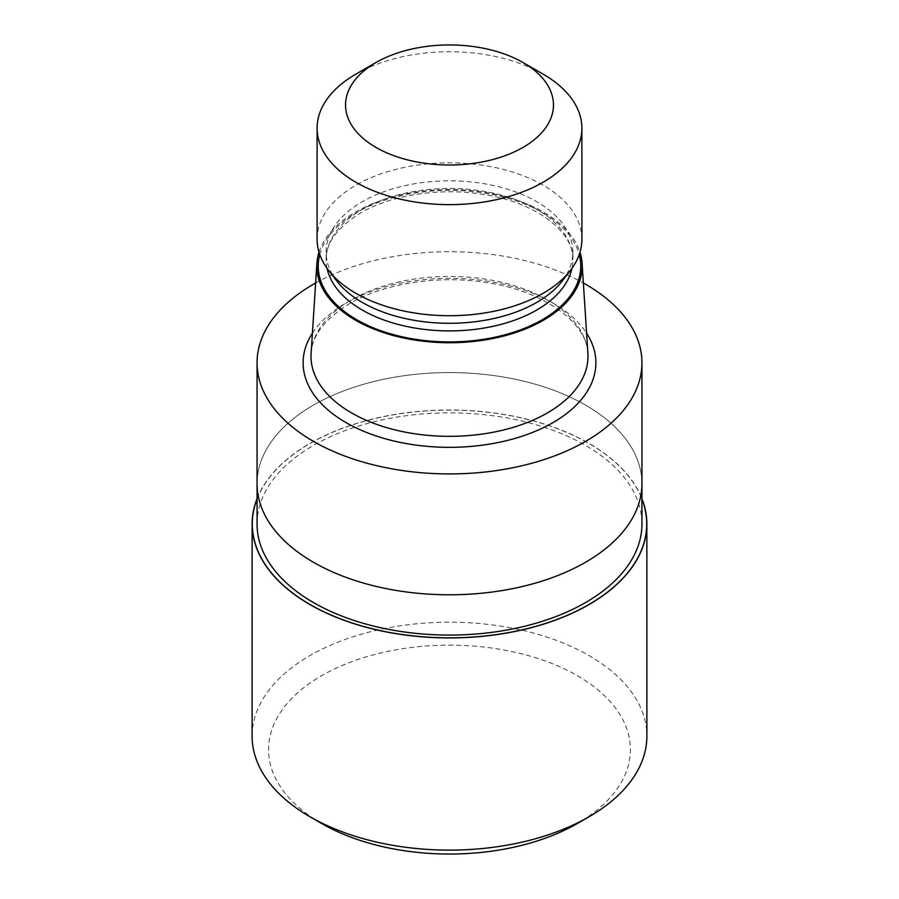 <?xml version="1.0" encoding="UTF-8"?>
<svg xmlns="http://www.w3.org/2000/svg" width="899" height="899" viewBox="0 0 899 899"><rect width="100%" height="100%" fill="white"/><g stroke="black" fill="none" stroke-linecap="round" stroke-linejoin="round"><path stroke-width="0.67" stroke-dasharray="4.5 3.37" d="M257.058 499.091A197.207 113.858 180 0 1 310.054 443.465A197.207 113.858 180 0 1 504.474 414.63A197.207 113.858 180 0 1 641.942 499.091A197.207 113.858 180 0 0 504.474 414.63A197.207 113.858 180 0 0 310.054 443.465A197.207 113.858 180 0 0 257.058 499.091M585.575 562.246A192.442 111.105 180 0 1 375.861 586.339A192.442 111.105 180 0 1 257.058 483.684A192.442 111.105 180 0 1 313.425 405.123A192.442 111.105 180 0 1 523.139 381.041A192.442 111.105 180 0 1 641.942 483.684A192.442 111.105 180 0 0 523.139 381.041A192.442 111.105 180 0 0 313.425 405.123A192.442 111.105 180 0 0 257.058 483.684L257.058 484.145M257.058 523.982A192.442 111.105 180 0 1 313.425 445.421A192.442 111.105 180 0 1 523.139 421.328A192.442 111.105 180 0 1 641.942 523.982M311.11 353.408A138.491 79.955 180 0 1 351.576 299.839A138.491 79.955 180 0 1 500.114 281.949A138.491 79.955 180 0 1 587.89 353.408M319.01 252.214A132.692 76.617 180 0 1 355.667 211.962A132.692 76.617 180 0 1 488.887 192.97A132.692 76.617 180 0 1 579.99 252.214M336.889 281.14A123.354 71.223 180 0 1 326.146 252.068A123.354 71.223 180 0 1 362.275 201.702A123.354 71.223 180 0 1 496.709 186.262A123.354 71.223 180 0 1 572.854 252.068A123.354 71.223 180 0 1 562.111 281.14M317.1 239.269A132.4 76.437 180 0 1 355.88 185.216A132.4 76.437 180 0 1 500.17 168.641A132.4 76.437 180 0 1 581.9 239.269M315.628 283.005A192.442 111.105 180 0 1 583.372 283.005M355.88 74.145A132.4 76.437 180 0 1 543.131 74.145M252.125 736.169A197.375 113.948 180 0 1 309.941 655.585A197.375 113.948 180 0 1 525.027 630.884A197.375 113.948 180 0 1 646.875 736.169M321.561 823.45A180.924 104.453 180 0 1 321.572 675.733A180.924 104.453 180 0 1 577.428 675.733A180.924 104.453 180 0 1 577.439 823.45M257.058 498.664A197.364 113.948 180 0 1 309.941 443.398A197.364 113.948 180 0 1 504.17 414.484A197.364 113.948 180 0 1 641.942 498.664M312.403 333.192A146.38 84.517 180 0 1 345.991 303.064A146.38 84.517 180 0 1 586.597 333.192M319.774 254.586A131.254 75.774 180 0 1 356.689 212.546A131.254 75.774 180 0 1 490.315 194.105A131.254 75.774 180 0 1 579.226 254.586M327.067 268.363A123.354 71.223 180 0 1 326.146 259.687A123.354 71.223 180 0 1 362.275 209.321A123.354 71.223 180 0 1 496.709 193.881A123.354 71.223 180 0 1 572.854 259.687A123.354 71.223 180 0 1 571.933 268.363M587.991 356.375C589.991 327.315 549.75 292.557 489.573 283.095C441.016 274.453 384.637 282.915 349.936 303.457C323.707 319.696 310.728 337.339 311.009 356.375M572.854 252.068L572.854 259.687C574.787 234.515 539.333 203.264 485.291 194.78C441.926 187.059 391.514 194.645 360.634 212.939C337.26 227.514 325.764 243.09 326.146 259.687L326.146 252.068"/><path stroke-width="1.35" d="M588.946 604.488A197.207 113.858 180 0 1 354.453 623.737A197.207 113.858 180 0 1 257.058 499.091A197.207 113.858 180 0 0 354.453 623.737A197.207 113.858 180 0 0 588.946 604.488A197.207 113.858 180 0 0 641.942 499.091A197.207 113.858 180 0 1 588.946 604.488M641.942 484.145L641.942 523.982A192.442 111.105 180 0 1 585.575 602.544A192.442 111.105 180 0 1 375.861 626.625A192.442 111.105 180 0 1 257.058 523.982L257.058 484.145M579.99 252.214A132.692 76.617 180 0 1 582.102 263.295L587.89 353.408A138.491 79.955 180 0 1 587.991 356.375A138.491 79.955 180 0 1 547.424 412.911A138.491 79.955 180 0 1 396.504 430.25A138.491 79.955 180 0 1 311.009 356.375A138.491 79.955 180 0 1 311.11 353.408L316.897 263.295A132.692 76.617 180 0 1 319.01 252.214M582.102 263.295A132.692 76.617 180 0 1 543.333 320.302A132.692 76.617 180 0 1 396.459 336.35A132.692 76.617 180 0 1 316.897 263.295M523.016 62.537L543.131 74.145A132.4 76.437 180 0 1 581.9 128.197L581.9 239.269A132.4 76.437 180 0 1 570.371 270.475L562.111 281.14A123.354 71.223 180 0 1 536.725 302.424A123.354 71.223 180 0 1 336.889 281.14L328.629 270.475A132.4 76.437 180 0 1 317.1 239.269L317.1 128.197A132.4 76.437 180 0 1 355.869 74.145A132.4 76.437 180 0 1 355.88 74.145L375.984 62.525A103.969 60.019 180 0 1 375.984 62.525A103.969 60.019 180 0 1 523.016 62.537A103.969 60.019 180 0 1 523.016 147.414A103.969 60.019 180 0 1 375.984 147.414A103.969 60.019 180 0 1 375.984 62.537L355.869 74.145M570.371 270.475A132.4 76.437 180 0 1 543.12 293.321A132.4 76.437 180 0 1 328.629 270.475M581.9 128.197A132.4 76.437 180 0 1 543.12 182.25A132.4 76.437 180 0 1 398.83 198.814A132.4 76.437 180 0 1 317.1 128.197M583.372 283.005A192.442 111.105 180 0 1 641.942 362.825A192.442 111.105 180 0 1 585.575 441.387A192.442 111.105 180 0 1 375.861 465.468A192.442 111.105 180 0 1 257.058 362.825A192.442 111.105 180 0 1 313.425 284.264A192.442 111.105 180 0 1 315.628 283.005M585.575 562.246A192.442 111.105 180 0 0 641.942 483.684A192.442 111.105 180 0 1 585.575 562.246A192.442 111.105 180 0 1 375.861 586.339A192.442 111.105 180 0 1 257.058 483.684L257.058 362.825M641.942 498.664A197.364 113.948 180 0 1 646.864 523.971L646.875 736.169A197.375 113.948 180 0 1 589.07 816.741L577.428 823.45A180.924 104.453 180 0 1 321.561 823.45L309.93 816.741A197.375 113.948 180 0 1 252.125 736.169L252.136 523.971A197.364 113.948 180 0 1 257.058 498.664M577.439 823.45A180.924 104.453 180 0 1 577.428 823.45L589.07 816.741A197.375 113.948 180 0 1 589.059 816.741A197.375 113.948 180 0 1 309.93 816.741M646.864 523.971A197.364 113.948 180 0 1 589.059 604.555A197.364 113.948 180 0 1 373.973 629.255A197.364 113.948 180 0 1 252.136 523.971M586.597 333.192A146.38 84.517 180 0 1 553.009 422.586A146.38 84.517 180 0 1 370.287 433.891A146.38 84.517 180 0 1 312.403 333.192M579.226 254.586A131.254 75.774 180 0 1 542.311 319.707A131.254 75.774 180 0 1 390.155 333.72A131.254 75.774 180 0 1 319.774 254.586M571.933 268.363A123.354 71.223 180 0 1 536.725 310.043A123.354 71.223 180 0 1 409.337 327.022A123.354 71.223 180 0 1 327.067 268.363M641.942 483.684L641.942 362.825"/></g></svg>
